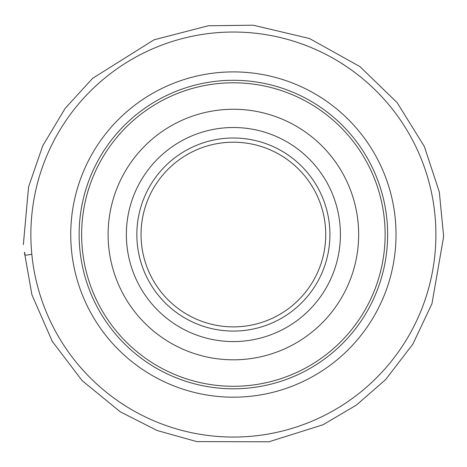 <?xml version="1.0" encoding="UTF-8"?>
<svg xmlns="http://www.w3.org/2000/svg" width="467" height="467" viewBox="0 0 467 467"><rect width="100%" height="100%" fill="white"/><g stroke="black" fill="none" stroke-linecap="round" stroke-linejoin="round"><path stroke-width="0.7" d="M30.869 234.539A202.515 202.515 0 0 1 334.641 59.157A202.515 202.515 0 0 1 334.641 409.927A202.515 202.515 0 0 1 30.869 234.539M126.615 406.629L120.13 402.431L126.615 406.629M345.983 402.869L346.637 402.431M346.613 402.443L346.316 402.642M120.79 66.209L120.451 66.437M340.151 62.455L346.637 66.653L340.151 62.455M81.643 234.539A151.746 151.746 0 0 1 309.259 103.125A151.746 151.746 0 0 1 309.259 365.953A151.746 151.746 0 0 1 81.643 234.539M108.11 234.539A125.273 125.273 0 0 1 296.02 126.049A125.273 125.273 0 0 1 296.02 343.029A125.273 125.273 0 0 1 108.11 234.539M136.849 234.539A96.535 96.535 0 0 1 281.654 150.94A96.535 96.535 0 0 1 281.654 318.144A96.535 96.535 0 0 1 136.849 234.539M141.046 234.539A92.338 92.338 0 0 0 279.552 314.507A92.338 92.338 0 0 0 279.552 154.571A92.338 92.338 0 0 0 141.046 234.539M70.739 234.539A162.644 162.644 0 0 1 314.705 93.686A162.644 162.644 0 0 1 314.705 375.392A162.644 162.644 0 0 1 70.739 234.539M79.127 234.539A154.256 154.256 0 0 0 310.514 368.13A154.256 154.256 0 0 0 310.514 100.954A154.256 154.256 0 0 0 79.127 234.539M126.359 234.539A107.031 107.031 0 0 1 286.901 141.851A107.031 107.031 0 0 1 286.901 327.233A107.031 107.031 0 0 1 126.359 234.539M23.35 244.638L28.575 186.893L42.766 145.757L65.117 108.426L92.594 78.351L154.022 39.812L208.34 25.755L253.248 25.206L309.434 38.498L359.894 66.571L397.078 102.547L424.357 146.515L439.307 191.955L443.65 236.535L431.969 303.69L412.875 344.097L385.666 379.554L356.432 405.064L323.006 424.766L268.934 441.794L196.718 441.595L157.052 430.475L120.317 411.836L82.122 380.611L52.251 341.348L31.908 294.753L24.442 252.431C26.52 253.12 20.39 256.727 31.826 254.194"/></g></svg>
